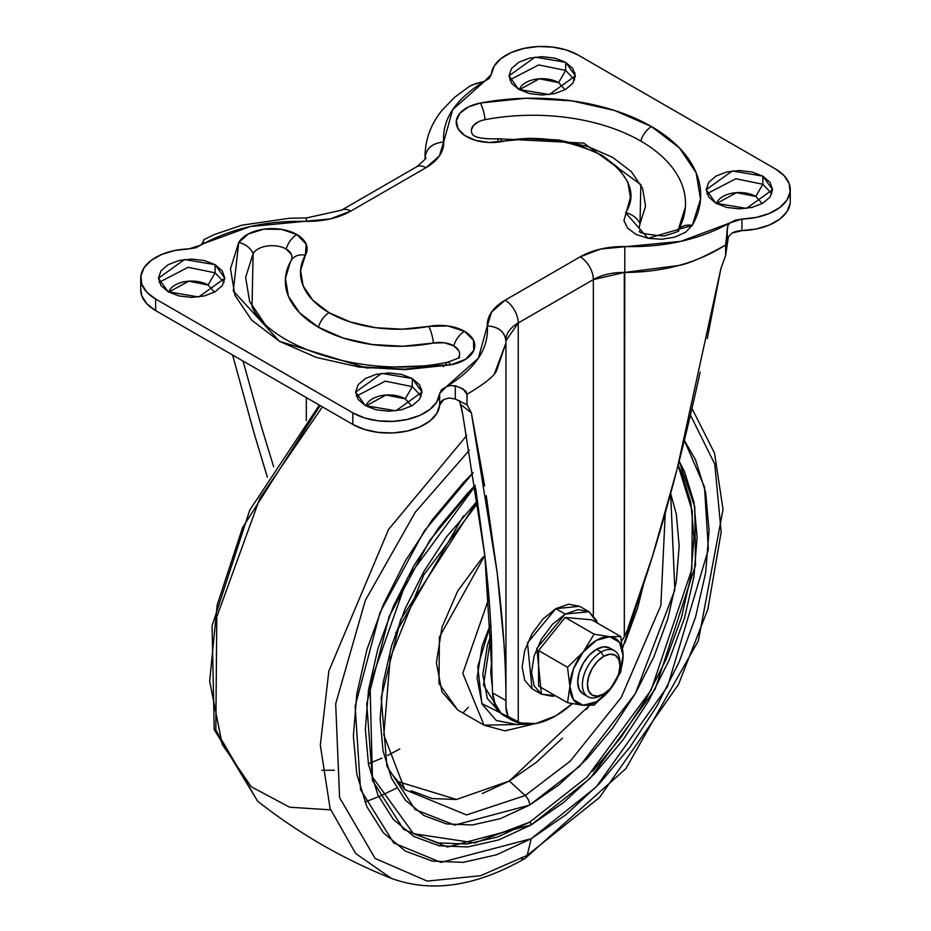<?xml version="1.0" encoding="UTF-8"?>
<svg xmlns="http://www.w3.org/2000/svg" width="931" height="931" viewBox="0 0 931 931"><rect width="100%" height="100%" fill="white"/><g stroke="black" fill="none" stroke-linecap="round" stroke-linejoin="round"><path stroke-width="1.4" d="M609.793 689.929A37.624 21.727 -60 0 1 596.492 701.73L594.118 705.104L609.793 689.929L594.118 705.104L583.19 705.291L567.503 702.73L569.888 686.368L567.503 667.259L583.19 652.084L594.118 634.162L609.793 636.723L620.721 636.536L623.095 655.645L620.721 672.007L609.793 689.929L620.721 672.007L623.095 655.645L620.721 636.536L591.79 619.837L565.187 617.462L538.584 650.56L538.584 686.031L567.503 702.73L538.584 686.031L538.584 650.56L567.503 667.259L538.584 650.56L565.187 617.462L594.118 634.162L565.187 617.462L591.79 619.837L620.721 636.536L609.793 636.723L594.118 634.162L583.19 652.084L567.503 667.259L569.888 686.368A37.624 21.727 -60 0 1 583.19 652.084A37.624 21.727 -60 0 1 609.793 636.723A37.624 21.727 -60 0 1 623.095 655.645A37.624 21.727 -60 0 1 609.793 689.929L596.492 701.73A37.624 21.727 -60 0 1 583.19 705.291L594.118 705.104L596.492 701.73L583.19 705.291L573.449 699.67L569.888 686.368L573.449 668.947L583.19 652.084L596.492 640.284L609.793 636.723L619.534 642.343L623.095 655.645L619.534 673.066L609.793 689.929M619.965 665.758L619.965 662.872A26.557 15.338 120 0 0 601.182 652.026L603.684 656.367A23.019 13.29 -60 0 1 619.965 665.758A23.019 13.29 -60 0 1 603.684 693.956L597.458 696.12L592.174 695.096L588.648 691.035L587.414 684.553L588.648 676.651L592.174 668.516L597.458 661.394L603.684 656.367L609.91 654.202L615.193 655.226L618.719 659.288L619.965 665.758L618.719 673.672L615.193 681.806L609.91 688.928L603.684 693.956A23.019 13.29 -60 0 1 587.414 684.553A23.019 13.29 -60 0 1 603.684 656.367L601.182 652.026A26.557 15.338 120 0 0 582.399 684.553A26.557 15.338 120 0 0 601.182 695.399A26.557 15.338 -60 0 1 586.239 695.48A26.557 15.338 -60 0 1 584.354 673.8A26.557 15.338 -60 0 1 601.182 652.026L596.492 649.314A26.557 15.338 120 0 0 579.664 671.088A26.557 15.338 120 0 0 581.549 692.769M588.986 611.725L565.187 614.076L552.316 624.468L541.4 639.201L534.103 656.018L531.543 672.357L534.103 685.751L541.4 694.142L552.316 696.26L555.423 695.76L541.4 694.142L536.861 648.325L565.187 614.076L555.795 608.665L527.47 642.902L532.008 688.719L524.712 680.328L522.151 666.933L524.712 650.594L532.008 633.778L542.924 619.057L555.795 608.665L565.187 614.076L578.07 609.607L588.986 611.725L596.271 620.116L597.388 623.072L588.986 611.725L579.594 606.302L555.795 608.665L568.678 604.184L579.594 606.302M611.434 649.244A26.557 15.338 120 0 0 596.492 649.314L601.182 652.026A26.557 15.338 -60 0 1 616.124 651.956M614.46 650.711L609.77 647.999L603.672 646.824L596.492 649.314L589.3 655.121L583.213 663.338L579.14 672.717L577.709 681.841L579.14 689.324L583.213 694.002L587.903 696.714M567.503 702.73L583.19 705.291A37.624 21.727 -60 0 1 569.888 686.368L567.503 702.73M762.838 176.134L762.838 184.268L735.839 178.764L706.932 193.753L735.827 178.764L762.838 184.268L755.797 196.464L736.491 192.647L716.498 203.586A23.24 13.418 0 0 1 732.418 193.148A23.24 13.418 0 0 1 755.797 196.464L762.838 184.268L771.811 193.764L762.838 184.268L762.838 176.134L752.073 171.979L739.365 170.524L726.669 171.979L715.892 176.134L708.7 182.36L706.175 189.691L732.266 170.967L762.838 176.134L772.567 189.691L770.042 182.36L762.838 176.134M715.892 203.249L706.175 189.691L708.7 197.023L715.892 203.249L726.669 207.404L739.365 208.858L752.073 207.404L762.838 203.249L770.042 197.023L772.567 189.691L746.464 208.416L715.892 203.249M509.734 79.926L538.642 64.926L565.652 70.43L565.652 62.296L575.381 75.842L549.278 94.566L518.707 89.399L529.483 93.554L542.179 95.009L554.888 93.554L565.652 89.399L572.856 83.185L575.381 75.842L572.856 68.51L565.652 62.296L554.888 58.141L542.179 56.675L529.483 58.141L518.707 62.296L511.515 68.51L508.989 75.842L511.515 83.185L518.707 89.399L508.989 75.842L535.081 57.128L565.652 62.296L565.652 70.43L538.653 64.926L509.746 79.915M574.625 79.915L565.652 70.43L558.612 82.626L539.305 78.798L519.312 89.737A23.24 13.418 0 0 1 535.232 79.31A23.24 13.418 0 0 1 558.612 82.626L565.652 70.43L574.625 79.926M412.293 378.533L412.293 386.656L385.283 381.151L356.375 396.152L385.283 381.151L412.293 386.656L405.253 398.852L385.934 395.035L365.941 405.974A23.24 13.418 0 0 1 381.861 395.547A23.24 13.418 0 0 1 405.253 398.852L412.293 386.656L421.266 396.152L412.293 386.656L412.293 378.533L401.517 374.378L388.821 372.912L376.112 374.378L365.348 378.533L358.144 384.747L355.619 392.079L381.722 373.354L412.293 378.533L422.011 392.079L419.485 384.747L412.293 378.533M365.348 405.637L355.619 392.079L358.144 399.411L365.348 405.637L376.112 409.791L388.821 411.246L401.517 409.791L412.293 405.637L419.485 399.411L422.011 392.079L395.919 410.804L365.348 405.637M417.996 386.796L421.638 389.193M215.108 264.683L215.108 272.818L188.097 267.313L159.189 282.302L188.097 267.313L215.108 272.818L208.067 285.014L188.749 281.185L168.755 292.125A23.24 13.418 0 0 1 184.675 281.697A23.24 13.418 0 0 1 208.067 285.014L215.108 272.818L224.08 282.314L215.108 272.818L215.108 264.683L204.331 260.529L191.635 259.074L178.927 260.529L168.162 264.683L160.958 270.898L158.433 278.241L184.536 259.516L215.108 264.683L224.825 278.241L222.3 270.898L215.108 264.683M168.162 291.787L158.433 278.241L160.958 285.573L168.162 291.787L178.927 295.942L191.635 297.408L204.331 295.942L215.108 291.787L222.3 285.573L224.825 278.241L198.734 296.954L168.162 291.787M728.659 224.266L727.879 224.138M571.366 70.558L574.997 72.955M472.215 133.866A19.923 11.498 180 0 1 485.086 119.668A152.707 88.166 180 0 1 640.772 141.081A16.374 9.461 -60 0 1 651.491 126.581A167.871 96.917 0 0 0 480.349 103.038A16.374 4.178 79.3 0 1 485.086 119.668A16.374 4.178 -100.7 0 0 480.349 103.038L468.433 106.925L459.995 113.151L456.33 120.762L457.994 128.606L464.72 135.484L475.497 140.36L488.682 142.478L528.703 138.742L555.435 140.232L580.467 145.864L601.892 155.221L618.091 167.592L627.843 182.034L630.415 197.477L623.956 220.577L627.634 228.188L636.059 234.414L647.988 238.301L661.569 239.255L674.754 237.137L685.53 232.273L692.268 225.383L700.519 199.176L696.097 172.654L679.327 147.831L651.491 126.581L614.693 110.51L571.692 100.827L525.759 98.279L480.349 103.038A35.075 20.249 0 0 0 457.994 128.606A35.075 20.249 0 0 0 502.275 141.524C534.324 134.634 567.526 139.196 601.892 155.221C629.635 175.051 637.549 194.23 625.62 212.734A16.374 12.708 29.7 0 1 640.016 223.777L645.567 206.158L642.599 188.33L631.323 171.63L612.61 157.351L587.857 146.539L558.949 140.034L528.063 138.312M290.984 260.773A112.872 65.17 0 0 0 290.111 262.367A112.872 65.17 0 0 0 318.39 327.212A16.374 9.461 -60 0 1 329.109 312.711A97.708 56.419 180 0 1 305.38 255.187A16.374 12.708 -150.3 0 0 291.159 260.447A16.374 12.708 -150.3 0 0 290.984 260.773A16.374 12.708 29.7 0 1 291.159 260.447A16.374 12.708 29.7 0 1 305.38 255.187L306.183 244.178L296.861 234.542A35.075 20.249 0 0 0 238.732 242.537A16.374 12.708 29.7 0 1 253.139 253.581A19.923 11.498 180 0 1 286.143 249.043A16.374 9.461 -60 0 1 296.861 234.542L281.616 229.375L263.927 229.166L248.321 233.96L238.732 242.537L230.481 268.756L234.903 295.278L251.673 320.101L279.509 341.351L316.307 357.423L359.308 367.093L405.241 369.654L450.651 364.882L465.512 359.354L473.809 350.335L473.437 340.129L464.488 331.32A35.075 20.249 0 0 0 428.726 326.409A16.374 4.178 79.3 0 1 433.462 343.039A19.923 11.498 180 0 1 453.769 345.832A16.374 9.461 -60 0 1 464.488 331.32L447.811 325.943L428.726 326.409L402.297 329.178L375.565 327.689L350.533 322.056L329.109 312.711L312.909 300.341L303.157 285.887L300.585 270.456L305.38 255.187A35.075 20.249 0 0 0 296.861 234.542A16.374 9.461 120 0 0 286.143 249.043L291.438 254.512M707.292 338.558L720.838 268.803L725.621 255.525L727.251 242.421L727.251 228.828L726.599 236.567L727.891 225.511L729.916 222.951L680.759 241.373L600.681 249.043L580.211 256.828L505.102 300.189L491.615 312.001L487.32 325.931C498.597 326.676 504.788 331.634 505.905 340.827L518.241 322.964L518.241 722.875A87.689 50.623 -60 0 0 555.795 715.823L572.321 703.696A87.689 50.623 -60 0 1 555.795 715.823L535.977 723.515L518.241 722.875L508.012 716.265L505.882 706.373L505.952 700.577L506.033 709.806M790.116 203.575L786.881 211.814L779.724 219.169L769.239 225.058L756.298 228.968L741.949 230.609A15.49 8.949 0 0 0 732.057 233.064L728.403 236.8L725.621 255.525L725.621 244.958L725.621 255.525L720.838 268.803L677.14 468.968C661.01 531.275 644.345 585.145 627.145 630.613L624.305 636.699L627.145 630.613L652.538 556.051L677.14 468.968C684.041 442.644 691.721 410.373 700.159 372.179M140.767 288.691A50.902 29.385 0 0 0 155.64 310.582L155.64 299.014L352.826 412.864L352.826 424.431A50.902 29.385 0 0 0 407.103 431.076A50.902 29.385 0 0 0 439.653 405.136L439.653 393.569L446.426 386.621L450.697 385.55L455.306 385.83L455.306 399.027L449.231 397.979L443.901 399.422A15.49 8.949 0 0 0 439.653 405.136L436.825 413.422L430.029 420.893L419.846 426.945L407.103 431.076L392.847 432.938L378.254 432.391L364.533 429.47L352.826 424.431L155.64 310.582L146.889 303.82L141.838 295.895L140.732 289.576M727.239 228.712L727.891 225.511L729.916 222.951L741.949 219.041L735.141 220.181L729.916 222.951C699.46 239.616 664.431 247.495 624.806 246.564A60.771 35.087 0 0 0 580.211 256.828L505.102 300.189A18.585 10.73 60 0 1 518.241 322.964L593.35 279.591L593.35 615.403L593.35 279.591L624.305 272.469C663.233 272.306 697.005 263.136 725.621 244.958L726.599 236.567L725.621 244.958C704.802 256.723 689.208 263.566 678.839 265.486L624.305 272.469L624.305 636.699L621.64 641.168M624.806 246.564L624.305 636.699M505.905 700.554L505.905 690.593M505.882 340.164A42.186 24.357 180 0 1 518.241 322.964L518.241 722.875L512.644 720.571L508.012 716.265L506.243 711.331M201.864 244.236L250.241 226.547L330.319 218.89L350.789 211.104L425.898 167.743L439.385 155.919L443.68 141.989C432.403 143.071 426.212 148.227 425.095 157.455L425.118 158.107A42.186 24.357 180 0 0 425.095 157.455L425.048 154.569M790.233 202.364A50.902 29.385 0 0 1 741.949 230.609L741.949 219.041L756.298 217.412L769.239 213.49L779.724 207.601L786.881 200.246L790.116 192.019L789.162 183.593L784.111 175.668L775.36 168.907L578.174 55.069L566.467 50.018L552.746 47.097L538.153 46.55L523.897 48.424L511.154 52.555L500.971 58.606L494.175 66.078L491.347 74.352L484.574 81.3L489.369 78.285L491.347 74.352A50.902 29.385 180 0 1 523.897 48.424A50.902 29.385 180 0 1 578.174 55.069L775.36 168.907A50.902 29.385 180 0 1 790.233 190.808A50.902 29.385 180 0 1 741.949 219.041L741.949 230.609L732.057 233.064L728.403 236.8M203.749 240.722L201.084 244.969L189.051 248.88L195.859 247.751L201.084 244.969C231.54 228.304 266.569 220.438 306.194 221.369A60.771 35.087 0 0 0 350.789 211.104L425.898 167.743A60.771 35.087 0 0 0 443.68 141.989L452.664 109.683L484.574 81.3L471.691 85.058M469.503 86.304L475.694 83.592L484.574 81.3C455.701 98.884 442.074 119.11 443.68 141.989C432.473 143.13 426.282 148.285 425.095 157.455L425.048 155.302C425.409 138.917 431.053 123.939 441.992 110.347L454.596 97.301L469.922 86.048M203.912 239.663L203.761 240.664M203.749 240.605L203.098 242.619M155.64 299.014A50.902 29.385 180 0 1 140.767 277.124A50.902 29.385 180 0 1 189.051 248.88L174.702 250.52L161.761 254.442L151.276 260.319L144.119 267.686L140.884 275.913L141.838 284.339L146.889 292.253L155.64 299.014L155.64 310.582L352.826 424.431L352.826 412.864L155.64 299.014M624.305 272.469A42.186 24.357 180 0 0 593.35 279.591A18.585 10.73 -120 0 0 580.211 256.828A18.585 10.73 60 0 1 593.35 279.591L518.241 322.964A18.585 10.73 -120 0 0 505.102 300.189A60.771 35.087 0 0 0 487.32 325.931L478.336 358.249L446.426 386.621L441.631 389.635L439.653 393.569A50.902 29.385 180 0 1 407.103 419.509A50.902 29.385 180 0 1 352.826 412.864L364.533 417.914L378.254 420.824L392.847 421.382L407.103 419.509L419.846 415.377L430.029 409.326L436.825 401.855L439.653 393.569L439.653 405.136L443.901 399.422L449.231 397.979L455.306 399.027L467.025 404.822L467.025 394.267L462.893 388.821L455.306 385.83L455.306 399.027L467.025 404.822L471.365 412.829L484.667 485.924M459.518 400.598L462.754 414.458L460.857 404.578L471.365 412.829L497.189 572.868L503.822 641.913M475.59 487.891L484.876 556.005L491.743 667.853L491.743 653.632M503.031 715.02L496.27 708.654L492.522 692.827L491.743 667.853C492.15 636.897 489.869 599.622 484.876 556.005L462.754 414.458M486.25 495.676L497.189 572.868C503.147 622.408 506.068 664.99 505.952 700.577L492.522 692.827L491.743 667.853M505.952 342.503L505.952 700.577L492.522 692.827L492.918 697.191M505.952 343.004L496.549 370.736C494.105 376.205 484.26 384.049 467.025 394.267L467.025 404.822L466.291 404.275M306.311 397.572L306.311 420.614L306.311 397.572M243.014 361.03L261.506 427.038L273.667 466.803L261.506 427.038L243.026 361.03M267.372 477.231L253.86 432.38L232.599 355.014L253.86 432.38L267.372 477.242M493.698 701.799L496.27 708.654L498.469 711.587M442.539 365.685L443.563 366.698M290.344 261.937L285.433 278.392L288.401 296.233L299.677 312.921L318.39 327.212L343.143 338.011L372.051 344.517L402.937 346.239L433.462 343.039L444.308 342.771L453.769 345.832L458.855 350.824M264.904 324.139L249.648 301.563L245.633 277.438L253.139 253.581A16.374 12.708 -150.3 0 0 238.732 242.537L233.309 290.984L279.509 341.351L366.744 368.013L450.651 364.882A16.374 4.178 -100.7 0 0 447.602 362.171A16.374 4.178 79.3 0 0 445.914 364.882L404.601 369.211L362.822 366.895M471.447 129.735L473.53 125.406L478.325 121.88M685.367 207.124L677.861 230.969M639.073 228.235L640.016 223.777L640.854 184.594L583.795 143.118L499.214 138.8C482.828 139.173 473.821 137.52 472.203 133.843L472.238 133.924M447.602 362.171A16.374 4.178 79.3 0 1 450.651 364.882A35.075 20.249 0 0 0 464.488 331.32A16.374 9.461 120 0 0 453.769 345.832A19.923 11.498 180 0 1 458.785 357.225C461.59 356.852 457.854 358.505 447.59 362.171C367.536 379.604 269.664 347.833 252.01 306.613L253.139 253.581M286.143 249.043A19.923 11.498 180 0 1 291.205 260.354M329.109 312.711A16.374 9.461 120 0 0 318.39 327.212A112.872 65.17 0 0 0 433.462 343.039A16.374 4.178 -100.7 0 0 428.726 326.409A97.708 56.419 180 0 1 329.109 312.711M497.538 141.524A16.374 4.178 79.3 0 1 499.225 138.8A16.374 4.178 79.3 0 1 502.275 141.524A16.374 4.178 -100.7 0 0 499.225 138.8M640.016 223.777A16.374 12.708 -150.3 0 0 625.62 212.734L647.988 238.301L692.268 225.383A16.374 12.708 -150.3 0 0 678.129 230.492M678.99 228.91L678.036 230.655A16.374 12.708 29.7 0 1 692.268 225.383A167.871 96.917 0 0 0 651.491 126.581A16.374 9.461 120 0 0 640.772 141.081A152.707 88.166 180 0 1 679.036 228.805M460.857 404.578L471.365 412.829L467.025 404.822M494.733 373.063L505.952 342.969L505.894 340.257M505.905 340.827C504.718 331.692 498.527 326.734 487.32 325.931C488.926 348.811 475.299 369.037 446.426 386.621L450.697 385.55L456.749 386.237M459.309 387.121L465.744 391.101L467.025 394.267M306.194 221.369L306.485 217.959L306.194 221.369M350.789 211.104A18.585 10.73 -120 0 0 341.491 210.185A18.585 10.73 60 0 1 350.789 211.104M425.898 167.743A18.585 10.73 -120 0 0 416.611 166.812A18.585 10.73 60 0 1 425.898 167.743M214.502 292.125L208.067 285.014M411.688 405.974L405.253 398.852M565.059 89.737L558.612 82.626M762.245 203.586L755.797 196.464M692.001 408.441L714.543 453.211L723.038 509.432L698.331 640.9L625.888 768.645L525.142 858.405C476.102 886.475 431.484 893.108 391.264 878.317L355.654 853.494L330.098 808.469L320.322 745.196L328.841 671.042L388.576 529.436L466.71 435.533L388.576 529.436L328.841 671.042L320.322 745.196L330.098 808.469L355.654 853.494L391.264 878.317C342.992 859.01 298.444 833.292 257.584 801.137L215.829 730.09L216.795 616.857L259.912 498.155L322.394 406.859L259.912 498.155L216.795 616.857L215.829 730.09L257.584 801.137L214.223 729.543L212.07 625.888L249.729 510.188L319.356 405.101M320.136 405.555L242.572 527.621L217.179 605.01L209.661 681.201L222.206 744.393L251.219 786.753L289.646 807.212L330.563 809.842M379.801 796.238L396.641 788.08M379.58 796.342L364.882 802.033M399.771 748.978L387.75 755.413M381.978 758.148L369.153 763.373M321.835 770.286L334.427 770.263M492.08 685.076L491.719 659.648M491.231 634.36L483.526 685.065L501.681 714.228L487.355 698.541L482.793 674.661L487.355 645.509L491.231 634.348M522.687 723.887L481.862 703.615L477.778 666.526L490.73 623.77L482.083 646.033L477.079 677.966L482.083 704.115L496.328 720.513L517.659 724.655L522.71 723.887M488.996 598.005L462.788 673.276L484.039 725.179L462.788 673.276L488.996 598.005M527.388 724.271L484.039 725.179L504.916 730.882L534.755 723.724M484.818 555.504L439.409 637.06L438.978 683.517L457.749 709.992L441.946 691.803L436.395 662.779L441.946 627.354L457.749 590.906L481.408 558.996L484.818 555.504M399.271 782.005L456.527 799.461L509.315 781.028L525.165 795.551A8.856 5.109 60 0 1 529.669 805.082L500.494 818.605L472.448 824.982L446.589 823.947L423.931 815.556L405.334 800.125L391.52 778.258L383.013 750.782L380.139 718.755L383.013 683.412L391.52 646.102L405.334 608.28L423.931 571.378L446.589 536.826L477.545 500.68L400.633 619.662L381.186 697.703L386.935 766.283L415.191 809.586L454.689 825.099L529.669 805.082A8.856 5.109 -120 0 0 525.165 795.551L570.238 761.151L621.233 697.494L660.847 605.522L665.269 512.958L660.847 605.522L621.233 697.494L570.238 761.151L525.165 795.551L509.315 781.028L589.346 705.512L586.472 709.457M622.641 647.929L643.577 584.121L637.619 607.966L624.782 643.1M392.87 775.255L404.81 789.593L466.559 814.939L525.165 795.551L466.559 814.939L404.81 789.593L383.828 734.92L390.229 657.88L423.803 574.869L477.882 502.984M395.582 633.406L463.475 515.809L395.582 633.406M592.547 771.415L620.954 737.48L645.858 699.507L666.293 658.962L681.48 617.381L690.825 576.394L693.991 537.548L690.825 502.356L681.48 472.168L678.082 465.302L692.28 511.247L691.849 569.283L651.13 690.092L587.228 776.908L529.669 822.166A2.211 1.28 60 0 1 531.229 824.878L498.865 839.878L467.746 846.942L439.071 845.802L413.934 836.492L393.301 819.373L377.974 795.109L368.525 764.63L365.348 729.101L368.525 689.894L377.974 648.511L393.301 606.535L413.934 565.606L439.071 527.272L467.746 493.011L475.194 485.377L429.715 540.434L389.1 616.613L366.733 703.592L372.47 780.539L403.623 829.393L447.578 847.035L531.229 824.878A2.211 1.28 -120 0 0 529.669 822.166L474.891 842.939L413.469 833.676L372.423 776.989L370.026 684.099L407.382 578.256L475.287 485.959M531.229 838.703L441.026 862.409L393.743 842.986L360.565 789.686L355.13 706.233L379.999 612.551L424.175 531.124L473.169 472.727L463.161 482.886L432.415 519.614L405.462 560.718L383.351 604.603L366.907 649.605L356.794 693.967L353.373 736.014L356.794 774.103L366.907 806.781L383.351 832.803L405.462 851.155L432.415 861.128L463.161 862.362L496.526 854.786L531.229 838.703L527.202 855.356L531.229 838.703L596.236 786.951L667.608 686.415L708.363 549.476L704.499 486.971L684.343 440.433L695.55 459.867L705.663 492.546L709.085 530.647L705.663 572.681L695.55 617.055L679.106 662.046L656.995 705.942L630.043 747.034L599.296 783.774L565.932 814.718L531.229 838.703M469.34 450.232L415.273 512.236L365.324 600.39L335.684 703.836L339.582 797.634L375.135 858.452L427.224 881.098L480.617 875.71L527.202 855.356L480.617 875.71L427.224 881.098L375.135 858.452L339.582 797.634L335.684 703.836L365.324 600.39L415.273 512.236L469.34 450.232M525.131 858.417A11.067 6.389 -120 0 0 527.202 855.356A11.067 6.389 60 0 1 525.131 858.417A11.067 6.389 60 0 1 521.348 858.638M690.441 415.075L714.764 464.127L721.176 531.997L707.851 609.305L678.524 684.366L599.541 797.471L527.202 855.356L599.541 797.471L678.524 684.366L707.851 609.305L721.176 531.997L714.764 464.127L690.441 415.075M531.229 824.878L563.592 802.51L594.711 773.649L623.386 739.389L648.523 701.055L669.156 660.114L684.483 618.149L693.932 576.766L697.11 537.548L693.932 502.018L684.483 471.54L679.141 461.206L694.77 506.79L695.48 565.373L655.191 689.045L590.068 778.444L531.229 824.878M529.669 822.166L497.608 837.027L466.78 844.033L438.373 842.892L413.469 833.676M529.669 805.082L558.833 784.926L586.891 758.905L612.738 728.019L635.396 693.467L653.993 656.564L667.806 618.743L676.313 581.433L679.188 546.09L676.313 514.063L670.646 493.488L674.847 589.905L635.396 693.479L579.501 766.434L529.669 805.082M562.464 738.143L536.407 762.303L509.315 781.028L482.223 793.584M456.178 799.496L432.17 798.542L411.13 790.756M492.08 685.135L490.742 672.066L491.719 659.59M463.289 712.587L468.374 707.292M541.4 694.142L532.008 688.719M603.684 693.956L601.182 695.399M290.146 262.298L291.147 260.459M425.048 158.596L425.048 155.268M140.732 278.241L140.732 289.797M790.268 189.691L790.268 201.259M512.644 720.571L502.437 714.671M678.036 230.655L678.047 230.62C680.945 230.562 676.255 232.366 663.978 236.02C645.346 234.426 637.293 232.634 639.83 230.62L639.876 230.702M204.04 239.535L214.258 234.589L241.769 225.209L289.494 218.238L306.485 217.959L341.491 210.185L416.611 166.812C424.757 159.934 427.585 157.025 425.118 158.107M484.039 725.179L457.749 709.992"/></g></svg>
